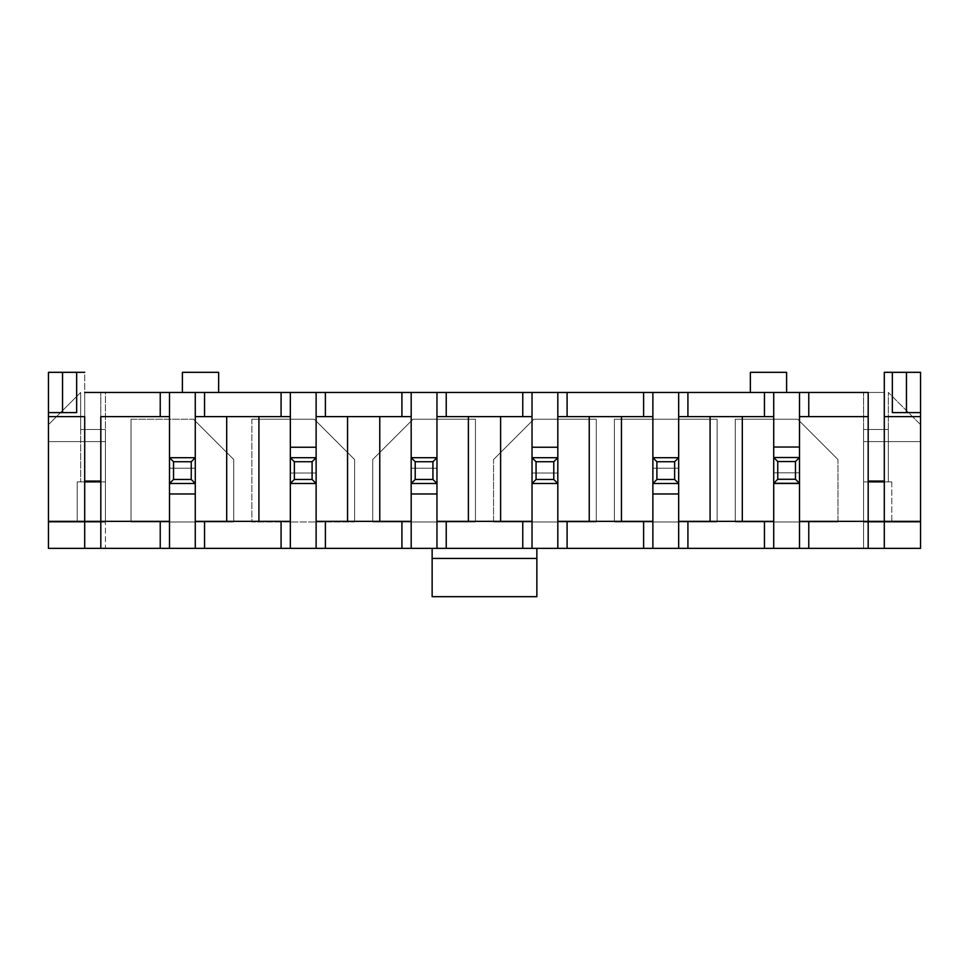 <?xml version="1.0" encoding="UTF-8"?>
<svg xmlns="http://www.w3.org/2000/svg" width="969" height="969" viewBox="0 0 969 969"><rect width="100%" height="100%" fill="white"/><g stroke="black" fill="none" stroke-linecap="round" stroke-linejoin="round"><path stroke-width="0.73" stroke-dasharray="4.84 3.63" d="M195.278 483.495L195.278 457.707L195.278 468.184L195.278 457.707L169.502 457.707L169.502 483.495L195.278 483.495L169.502 483.495L169.502 457.707L195.278 457.707L169.502 457.707L195.278 457.707L169.502 457.707L169.502 468.184L195.278 468.184L195.278 457.707L195.278 468.184L169.502 468.184L195.278 468.184L169.502 468.184L169.502 457.707L195.278 457.707L169.502 457.707L169.502 483.495L195.278 483.495L169.502 483.495L195.278 483.495L169.502 483.495L195.278 483.495L195.278 493.972L195.278 457.707L195.278 483.495L191.244 479.461L173.524 479.461L173.524 461.741L191.244 461.741L191.244 479.461L191.244 461.741L173.524 461.741L169.502 457.707L169.502 468.184L169.502 457.707L195.278 457.707L191.244 461.741L195.278 457.707L195.278 483.495L169.502 483.495L169.502 493.972L195.278 493.972L169.502 493.972L169.502 457.707L173.524 461.741L173.524 479.461L169.502 483.495L173.524 479.461L191.244 479.461L195.278 483.495L195.278 457.707L169.502 457.707L169.502 483.495L195.278 483.495L169.502 483.495L169.502 548.345L169.502 457.707L195.278 457.707L195.278 392.457L195.278 548.345L195.278 483.495L169.502 483.495L195.278 483.495M290.337 457.707L290.337 483.495L290.337 473.017L290.337 483.495L316.124 483.495L316.124 457.707L290.337 457.707L316.124 457.707L316.124 483.495L290.337 483.495L316.124 483.495L290.337 483.495L316.124 483.495L316.124 473.017L290.337 473.017L290.337 483.495L290.337 473.017L316.124 473.017L290.337 473.017L316.124 473.017L316.124 483.495L290.337 483.495L316.124 483.495L316.124 457.707L290.337 457.707L316.124 457.707L290.337 457.707L316.124 457.707L290.337 457.707L290.337 447.242L290.337 483.495L290.337 457.707L294.37 461.741L312.091 461.741L312.091 479.461L294.37 479.461L294.37 461.741L294.37 479.461L312.091 479.461L316.124 483.495L316.124 473.017L316.124 483.495L290.337 483.495L294.37 479.461L290.337 483.495L290.337 457.707L316.124 457.707L316.124 447.242L290.337 447.242L316.124 447.242L316.124 483.495L312.091 479.461L312.091 461.741L316.124 457.707L312.091 461.741L294.37 461.741L290.337 457.707L290.337 483.495L316.124 483.495L316.124 457.707L290.337 457.707L316.124 457.707L316.124 392.457L316.124 483.495L290.337 483.495L290.337 548.345L290.337 392.457L290.337 457.707L316.124 457.707L290.337 457.707M436.971 483.495L436.971 457.707L436.971 468.184L436.971 457.707L411.183 457.707L411.183 483.495L436.971 483.495L411.183 483.495L411.183 457.707L436.971 457.707L411.183 457.707L436.971 457.707L411.183 457.707L411.183 468.184L436.971 468.184L436.971 457.707L436.971 468.184L411.183 468.184L436.971 468.184L411.183 468.184L411.183 457.707L436.971 457.707L411.183 457.707L411.183 483.495L436.971 483.495L411.183 483.495L436.971 483.495L411.183 483.495L436.971 483.495L436.971 493.972L436.971 457.707L436.971 483.495L432.937 479.461L415.216 479.461L415.216 461.741L432.937 461.741L432.937 479.461L432.937 461.741L415.216 461.741L411.183 457.707L411.183 468.184L411.183 457.707L436.971 457.707L432.937 461.741L436.971 457.707L436.971 483.495L411.183 483.495L411.183 493.972L436.971 493.972L411.183 493.972L411.183 457.707L415.216 461.741L415.216 479.461L411.183 483.495L415.216 479.461L432.937 479.461L436.971 483.495L436.971 457.707L436.971 493.972L436.971 457.707L411.183 457.707L411.183 483.495L436.971 483.495L411.183 483.495L411.183 548.345L411.183 457.707L436.971 457.707L436.971 392.457L436.971 548.345L436.971 483.495L411.183 483.495L436.971 483.495M678.663 483.495L678.663 457.707L678.663 468.184L678.663 457.707L652.876 457.707L652.876 483.495L678.663 483.495L652.876 483.495L652.876 457.707L678.663 457.707L652.876 457.707L678.663 457.707L652.876 457.707L652.876 468.184L678.663 468.184L678.663 457.707L678.663 468.184L652.876 468.184L678.663 468.184L652.876 468.184L652.876 457.707L678.663 457.707L652.876 457.707L652.876 483.495L678.663 483.495L652.876 483.495L678.663 483.495L652.876 483.495L678.663 483.495L678.663 493.972L678.663 457.707L678.663 483.495L674.63 479.461L656.909 479.461L656.909 461.741L674.63 461.741L674.63 479.461L674.63 461.741L656.909 461.741L652.876 457.707L652.876 468.184L652.876 457.707L678.663 457.707L674.63 461.741L678.663 457.707L678.663 483.495L652.876 483.495L652.876 493.972L678.663 493.972L652.876 493.972L652.876 457.707L656.909 461.741L656.909 479.461L652.876 483.495L656.909 479.461L674.63 479.461L678.663 483.495L678.663 457.707L678.663 493.972L678.663 457.707L652.876 457.707L652.876 483.495L678.663 483.495L652.876 483.495L652.876 548.345L652.876 457.707L678.663 457.707L678.663 392.457L678.663 548.345L678.663 483.495L652.876 483.495L678.663 483.495M532.029 457.707L532.029 483.495L532.029 473.017L532.029 483.495L557.817 483.495L557.817 457.707L532.029 457.707L557.817 457.707L557.817 483.495L532.029 483.495L557.817 483.495L532.029 483.495L557.817 483.495L557.817 473.017L532.029 473.017L532.029 483.495L532.029 473.017L557.817 473.017L532.029 473.017L557.817 473.017L557.817 483.495L532.029 483.495L557.817 483.495L557.817 457.707L532.029 457.707L557.817 457.707L532.029 457.707L557.817 457.707L532.029 457.707L532.029 447.242L532.029 483.495L532.029 457.707L536.063 461.741L553.784 461.741L553.784 479.461L536.063 479.461L536.063 461.741L536.063 479.461L553.784 479.461L557.817 483.495L557.817 473.017L557.817 483.495L532.029 483.495L536.063 479.461L532.029 483.495L532.029 457.707L557.817 457.707L557.817 447.242L532.029 447.242L557.817 447.242L557.817 483.495L553.784 479.461L553.784 461.741L557.817 457.707L553.784 461.741L536.063 461.741L532.029 457.707L532.029 483.495L532.029 447.242L532.029 483.495L557.817 483.495L557.817 457.707L532.029 457.707L557.817 457.707L557.817 392.457L557.817 483.495L532.029 483.495L532.029 548.345L532.029 392.457L532.029 457.707L557.817 457.707L532.029 457.707M773.722 457.513L773.722 483.289L773.722 472.824L773.722 483.289L799.498 483.289L799.498 457.513L773.722 457.513L799.498 457.513L799.498 483.289L773.722 483.289L799.498 483.289L773.722 483.289L799.498 483.289L799.498 472.824L773.722 472.824L773.722 483.289L773.722 472.824L799.498 472.824L773.722 472.824L799.498 472.824L799.498 483.289L773.722 483.289L799.498 483.289L799.498 457.513L773.722 457.513L799.498 457.513L773.722 457.513L799.498 457.513L773.722 457.513L773.722 483.289L773.722 457.513L777.756 461.535L795.476 461.535L795.476 479.267L777.756 479.267L777.756 461.535L777.756 479.267L795.476 479.267L799.498 483.289L799.498 472.824L799.498 483.289L773.722 483.289L777.756 479.267L773.722 483.289L773.722 457.513L799.498 457.513L799.498 447.036L773.722 447.036L799.498 447.036L799.498 483.289L795.476 479.267L795.476 461.535L799.498 457.513L795.476 461.535L777.756 461.535L773.722 457.513M742.302 521.358L678.663 521.358L710.083 521.358L710.083 416.622L678.663 416.622L773.722 416.622L742.302 416.622L742.302 521.358L742.302 416.622L710.083 416.622L710.083 521.358L742.302 521.358M773.722 483.289L773.722 447.036L773.722 483.289M621.456 521.358L557.817 521.358L589.237 521.358L589.237 416.622L557.817 416.622L652.876 416.622L621.456 416.622L621.456 521.358L621.456 416.622L589.237 416.622L589.237 521.358L621.456 521.358M652.876 493.972L652.876 457.707L652.876 493.972M500.61 521.358L436.971 521.358L468.39 521.358L468.39 416.622L436.971 416.622L532.029 416.622L500.61 416.622L500.61 521.358L500.61 416.622L468.39 416.622L468.39 521.358L500.61 521.358M379.763 521.358L316.124 521.358L347.544 521.358L347.544 416.622L316.124 416.622L411.183 416.622L379.763 416.622L379.763 521.358L379.763 416.622L347.544 416.622L347.544 521.358L379.763 521.358M411.183 493.972L411.183 457.707L411.183 493.972M735.253 419.238L797.693 419.238L837.967 459.524L837.967 521.964L735.253 521.964L735.253 419.238L735.253 521.964L837.967 521.964L837.967 459.524L797.693 419.238L735.253 419.238L797.693 419.238L735.253 419.238L735.253 521.964L837.967 521.964L735.253 521.964L735.253 419.238M773.722 483.495L799.498 483.495L799.498 457.707L773.722 457.707L773.722 548.345L773.722 457.707L799.498 457.707L799.498 392.457L799.498 548.345L799.498 483.495L773.722 483.495M773.722 392.457L773.722 457.707L773.722 392.457M48.45 548.345L920.55 548.345L920.55 372.314L884.297 372.314L884.297 392.457L84.703 392.457L84.703 481.072L84.703 372.314L48.45 372.314L48.45 548.345L48.45 522.158L105.415 522.158L105.415 392.457L863.585 392.457L863.585 548.345L105.415 548.345L105.415 522.158L105.415 548.345L48.45 548.345M536.862 548.345L432.138 548.345L536.862 548.345L536.862 596.686L432.138 596.686L432.138 548.345L536.862 548.345L432.138 548.345L432.138 596.686L536.862 596.686L536.862 548.345M786.61 392.457L750.357 392.457L786.61 392.457L750.357 392.457L786.61 392.457L786.61 372.314L786.61 392.457M182.39 392.457L218.643 392.457L182.39 392.457L218.643 392.457L218.643 372.314L218.643 392.457L182.39 392.457L182.39 372.314L182.39 392.457M868.188 416.622L799.498 416.622L868.188 416.622M799.498 447.036L799.498 483.289L799.498 447.036M799.498 521.358L868.188 521.358L799.498 521.358M596.286 419.238L533.846 419.238L493.56 459.524L493.56 521.964L596.286 521.964L596.286 419.238L596.286 521.964L493.56 521.964L493.56 459.524L533.846 419.238L596.286 419.238L596.286 521.964L493.56 521.964L596.286 521.964L596.286 419.238L533.846 419.238L596.286 419.238M475.44 419.238L413 419.238L372.714 459.524L372.714 521.964L475.44 521.964L475.44 419.238L475.44 521.964L372.714 521.964L372.714 459.524L413 419.238L475.44 419.238L475.44 521.964L372.714 521.964L372.714 459.524L372.714 521.964L475.44 521.964L475.44 419.238L413 419.238L475.44 419.238M233.747 521.964L233.747 459.524L193.461 419.238L131.033 419.238L131.033 521.964L233.747 521.964L131.033 521.964L131.033 419.238L193.461 419.238L233.747 459.524L233.747 521.964L131.033 521.964L131.033 419.238L131.033 521.964L233.747 521.964L233.747 459.524L233.747 521.964M251.867 419.238L251.867 521.964L354.593 521.964L354.593 459.524L314.307 419.238L251.867 419.238L314.307 419.238L354.593 459.524L354.593 521.964L251.867 521.964L251.867 419.238L314.307 419.238L251.867 419.238L251.867 521.964L354.593 521.964L251.867 521.964L251.867 419.238M717.133 419.238L614.407 419.238L614.407 521.964L717.133 521.964L717.133 419.238L717.133 521.964L614.407 521.964L614.407 419.238L717.133 419.238L717.133 521.964L614.407 521.964L614.407 419.238L614.407 521.964L717.133 521.964L717.133 419.238L614.407 419.238L717.133 419.238M557.817 548.345L557.817 483.495L557.817 548.345M557.817 447.242L557.817 483.495L557.817 447.242M652.876 392.457L652.876 457.707L652.876 392.457M411.183 392.457L411.183 457.707L411.183 392.457M316.124 447.242L316.124 548.345L316.124 447.242M258.917 521.358L195.278 521.358L226.698 521.358L226.698 416.622L290.337 416.622L258.917 416.622L258.917 521.358L258.917 416.622L195.278 416.622L226.698 416.622L226.698 521.358L258.917 521.358M863.585 481.884L868.188 481.884L863.585 481.884L868.188 481.884L868.188 548.345L868.188 521.358L884.297 521.358L884.297 481.884L891.783 481.884L891.783 522.158L863.585 522.158L863.585 429.521L888.319 429.521L888.319 481.884L884.297 481.884L884.297 392.457L884.297 481.072L868.188 481.072L868.188 481.884L863.585 481.884L891.783 481.884L884.297 481.884L888.319 481.884L884.297 481.884L884.297 548.345L884.297 521.358L920.55 521.358L868.188 521.358L868.188 481.884L863.585 481.884L863.585 429.521L888.319 429.521L863.585 429.521L888.319 429.521L863.585 429.521L888.319 429.521L888.319 392.457L920.55 424.676L920.55 441.598L863.585 441.598L920.55 441.598L920.55 522.158L891.783 522.158L891.783 481.884L863.585 481.884L863.585 392.457L884.297 392.457L884.297 372.314L920.55 372.314L920.55 424.676L888.319 392.457L888.319 481.884L888.319 429.521L863.585 429.521L863.585 522.158L920.55 522.158L920.55 548.345L863.585 548.345L863.585 441.598L863.585 481.884L868.188 481.884L868.188 392.457L868.188 481.072L884.297 481.072L884.297 481.884L888.319 481.884L888.319 429.521L863.585 429.521L863.585 481.884M100.812 481.072L100.812 392.457L100.812 481.884L105.415 481.884L100.812 481.884L100.812 521.358L169.502 521.358L100.812 521.358L100.812 548.345L100.812 481.884L105.415 481.884L105.415 429.521L80.681 429.521L105.415 429.521L105.415 441.598L48.45 441.598L48.45 424.676L80.681 392.457L80.681 429.521L105.415 429.521L80.681 429.521L80.681 481.884L80.681 392.457L80.681 429.521L80.681 392.457L48.45 424.676L48.45 372.314L84.703 372.314L84.703 392.457L105.415 392.457L105.415 481.884L105.415 441.598L48.45 441.598L105.415 441.598L105.415 522.158L48.45 522.158L105.415 522.158L105.415 481.884L77.217 481.884L77.217 522.158L48.45 522.158L48.45 441.598L105.415 441.598L105.415 481.884L100.812 481.884L100.812 481.072L84.703 481.072L84.703 481.884L84.703 481.072L100.812 481.072M169.502 392.457L169.502 493.972L169.502 392.457M100.812 416.622L169.502 416.622L100.812 416.622M920.55 412.6L892.352 412.6L892.352 372.314L892.352 412.6L920.55 412.6M76.648 372.314L76.648 412.6L48.45 412.6L76.648 412.6L76.648 372.314M84.703 548.345L84.703 481.884L77.217 481.884L77.217 522.158L77.217 481.884L105.415 481.884L105.415 522.158L77.217 522.158L77.217 481.884L84.703 481.884L84.703 548.345M920.55 522.158L863.585 522.158L920.55 522.158M920.55 441.598L863.585 441.598L920.55 441.598M80.681 429.521L105.415 429.521L80.681 429.521L105.415 429.521L105.415 481.884L100.812 481.884L105.415 481.884L105.415 429.521L80.681 429.521L80.681 481.884L80.681 429.521M891.783 481.884L891.783 522.158L891.783 481.884M84.703 521.358L48.45 521.358L84.703 521.358M750.357 372.314L750.357 392.457L750.357 372.314L786.61 372.314L750.357 372.314M182.39 372.314L218.643 372.314L182.39 372.314M884.297 416.622L920.55 416.622L884.297 416.622M48.45 416.622L84.703 416.622L48.45 416.622M920.55 424.676L888.319 392.457L920.55 424.676M48.45 424.676L80.681 392.457L48.45 424.676M131.033 419.238L193.461 419.238L131.033 419.238M169.502 457.707L195.278 457.707L169.502 457.707M84.703 481.884L80.681 481.884L84.703 481.884M354.593 521.964L354.593 459.524L354.593 521.964M316.124 483.495L290.337 483.495L316.124 483.495M411.183 457.707L436.971 457.707L411.183 457.707M652.876 457.707L678.663 457.707L652.876 457.707M493.56 521.964L493.56 459.524L493.56 521.964M557.817 483.495L532.029 483.495L557.817 483.495M837.967 521.964L837.967 459.524L837.967 521.964M773.722 457.707L799.498 457.707L773.722 457.707M233.747 459.524L193.461 419.238L233.747 459.524M354.593 459.524L314.307 419.238L354.593 459.524M413 419.238L372.714 459.524L413 419.238M533.846 419.238L493.56 459.524L533.846 419.238M837.967 459.524L797.693 419.238L837.967 459.524"/><path stroke-width="1.45" d="M195.278 457.707L195.278 493.972L195.278 483.495L169.502 483.495L169.502 493.972L195.278 493.972L169.502 493.972L169.502 457.707L195.278 457.707L169.502 457.707L173.524 461.741L173.524 479.461L191.244 479.461L191.244 461.741L173.524 461.741L191.244 461.741L195.278 457.707L191.244 461.741L191.244 479.461L195.278 483.495L195.278 416.622L195.278 457.707M173.524 461.741L169.502 457.707L169.502 483.495L173.524 479.461L173.524 461.741M173.524 479.461L169.502 483.495L195.278 483.495L191.244 479.461L173.524 479.461M290.337 483.495L290.337 447.242L290.337 457.707L316.124 457.707L316.124 447.242L290.337 447.242L316.124 447.242L316.124 483.495L290.337 483.495L316.124 483.495L312.091 479.461L312.091 461.741L294.37 461.741L294.37 479.461L312.091 479.461L294.37 479.461L290.337 483.495L294.37 479.461L294.37 461.741L290.337 457.707L290.337 521.358L290.337 483.495M312.091 479.461L316.124 483.495L316.124 457.707L312.091 461.741L312.091 479.461M312.091 461.741L316.124 457.707L290.337 457.707L294.37 461.741L312.091 461.741M436.971 457.707L436.971 493.972L436.971 483.495L411.183 483.495L411.183 493.972L436.971 493.972L411.183 493.972L411.183 457.707L436.971 457.707L411.183 457.707L415.216 461.741L415.216 479.461L432.937 479.461L432.937 461.741L415.216 461.741L432.937 461.741L436.971 457.707L432.937 461.741L432.937 479.461L436.971 483.495L436.971 416.622L436.971 457.707M415.216 461.741L411.183 457.707L411.183 483.495L415.216 479.461L415.216 461.741M415.216 479.461L411.183 483.495L436.971 483.495L432.937 479.461L415.216 479.461M678.663 457.707L678.663 493.972L678.663 483.495L652.876 483.495L652.876 493.972L678.663 493.972L652.876 493.972L652.876 457.707L678.663 457.707L652.876 457.707L656.909 461.741L656.909 479.461L674.63 479.461L674.63 461.741L656.909 461.741L674.63 461.741L678.663 457.707L674.63 461.741L674.63 479.461L678.663 483.495L678.663 416.622L678.663 457.707M656.909 461.741L652.876 457.707L652.876 483.495L656.909 479.461L656.909 461.741M656.909 479.461L652.876 483.495L678.663 483.495L674.63 479.461L656.909 479.461M532.029 483.495L532.029 447.242L532.029 457.707L557.817 457.707L557.817 447.242L532.029 447.242L557.817 447.242L557.817 483.495L532.029 483.495L557.817 483.495L553.784 479.461L553.784 461.741L536.063 461.741L536.063 479.461L553.784 479.461L536.063 479.461L532.029 483.495L536.063 479.461L536.063 461.741L532.029 457.707L532.029 521.358L532.029 483.495M553.784 479.461L557.817 483.495L557.817 457.707L553.784 461.741L553.784 479.461M553.784 461.741L557.817 457.707L532.029 457.707L536.063 461.741L553.784 461.741M773.722 483.289L773.722 447.036L773.722 457.513L799.498 457.513L799.498 447.036L773.722 447.036L799.498 447.036L799.498 483.289L773.722 483.289L799.498 483.289L795.476 479.267L795.476 461.535L777.756 461.535L777.756 479.267L795.476 479.267L777.756 479.267L773.722 483.289L777.756 479.267L777.756 461.535L773.722 457.513L773.722 521.358L773.722 483.289M795.476 479.267L799.498 483.289L799.498 457.513L795.476 461.535L795.476 479.267M795.476 461.535L799.498 457.513L773.722 457.513L777.756 461.535L795.476 461.535M892.352 412.6L906.451 412.6L906.451 372.314L892.352 372.314L892.352 412.6L892.352 372.314L884.297 372.314L884.297 416.622L920.55 416.622L920.55 412.6L920.55 548.345L773.722 548.345L799.498 548.345L799.498 521.358L808.764 521.358L808.764 548.345L868.188 548.345L868.188 392.457L808.764 392.457L868.188 392.457L868.188 416.622L808.764 416.622L868.188 416.622L868.188 521.358L808.764 521.358L868.188 521.358L868.188 548.345L920.55 548.345L920.55 521.358L868.188 521.358L884.297 521.358L884.297 548.345L884.297 372.314L920.55 372.314L920.55 412.6L920.55 372.314L906.451 372.314L906.451 412.6L920.55 412.6L892.352 412.6M48.45 412.6L62.549 412.6L62.549 372.314L48.45 372.314L48.45 412.6L48.45 372.314L84.703 372.314L62.549 372.314L62.549 412.6L76.648 412.6L76.648 372.314L76.648 412.6L48.45 412.6L48.45 416.622L48.45 412.6M742.302 416.622L742.302 521.358L742.302 416.622M773.722 447.036L773.722 416.622L764.456 416.622L764.456 392.457L799.498 392.457L773.722 392.457L773.722 447.036M621.456 416.622L621.456 521.358L621.456 416.622M652.876 521.358L652.876 493.972L652.876 548.345L48.45 548.345L48.45 416.622L84.703 416.622L84.703 521.358L48.45 521.358L48.45 548.345L84.703 548.345L84.703 521.358L84.703 548.345L160.236 548.345L160.236 521.358L100.812 521.358L100.812 548.345L100.812 521.358L169.502 521.358L169.502 493.972L169.502 548.345L195.278 548.345L195.278 521.358L204.544 521.358L204.544 548.345L281.083 548.345L281.083 521.358L204.544 521.358L290.337 521.358L290.337 548.345L401.917 548.345L401.917 521.358L325.39 521.358L325.39 548.345L325.39 521.358L411.183 521.358L411.183 493.972L411.183 548.345L436.971 548.345L436.971 521.358L446.237 521.358L446.237 548.345L522.763 548.345L522.763 521.358L446.237 521.358L532.029 521.358L532.029 548.345L557.817 548.345L557.817 521.358L567.083 521.358L567.083 548.345L643.61 548.345L643.61 521.358L567.083 521.358L652.876 521.358L643.61 521.358L643.61 548.345L678.663 548.345L652.876 548.345L652.876 521.358M652.876 457.707L652.876 416.622L643.61 416.622L643.61 392.457L764.456 392.457L687.917 392.457L687.917 416.622L764.456 416.622L678.663 416.622L678.663 392.457L652.876 392.457L652.876 457.707M500.61 416.622L500.61 521.358L500.61 416.622M532.029 447.242L532.029 416.622L522.763 416.622L522.763 392.457L643.61 392.457L567.083 392.457L567.083 416.622L643.61 416.622L557.817 416.622L557.817 447.242L557.817 392.457L532.029 392.457L532.029 447.242M379.763 416.622L379.763 521.358L379.763 416.622M411.183 457.707L411.183 416.622L401.917 416.622L401.917 392.457L522.763 392.457L446.237 392.457L446.237 416.622L522.763 416.622L436.971 416.622L436.971 392.457L411.183 392.457L411.183 457.707M799.498 483.495L773.722 483.495L799.498 483.495M773.722 548.345L678.663 548.345L678.663 521.358L687.917 521.358L687.917 548.345L764.456 548.345L764.456 521.358L687.917 521.358L773.722 521.358L773.722 548.345L773.722 521.358L764.456 521.358L764.456 548.345L773.722 548.345M799.498 392.457L808.764 392.457L808.764 416.622L799.498 416.622L799.498 447.036L799.498 392.457L799.498 416.622L808.764 416.622L808.764 392.457L799.498 392.457M84.703 392.457L401.917 392.457L325.39 392.457L325.39 416.622L401.917 416.622L316.124 416.622L316.124 447.242L316.124 416.622L325.39 416.622L325.39 392.457L290.337 392.457L290.337 416.622L281.083 416.622L281.083 392.457L204.544 392.457L204.544 416.622L281.083 416.622L195.278 416.622L195.278 392.457L169.502 392.457L169.502 416.622L160.236 416.622L160.236 392.457L84.703 392.457M710.083 521.358L710.083 416.622L710.083 521.358M678.663 493.972L678.663 521.358L678.663 493.972M799.498 483.289L799.498 521.358L799.498 483.289M468.39 521.358L468.39 416.622L468.39 521.358M436.971 493.972L436.971 521.358L436.971 493.972M589.237 521.358L589.237 416.622L589.237 521.358M557.817 483.495L557.817 521.358L557.817 483.495M347.544 521.358L347.544 416.622L347.544 521.358M316.124 483.495L316.124 521.358L325.39 521.358L316.124 521.358L316.124 548.345L316.124 483.495M290.337 447.242L290.337 416.622L290.337 447.242M258.917 416.622L258.917 521.358L258.917 416.622M868.188 481.072L884.297 481.072L868.188 481.072M84.703 481.072L100.812 481.072L84.703 481.072M884.297 481.884L868.188 481.884L884.297 481.884M100.812 416.622L160.236 416.622L100.812 416.622L100.812 521.358L100.812 416.622M169.502 457.707L169.502 416.622L169.502 457.707M226.698 521.358L226.698 416.622L226.698 521.358M195.278 493.972L195.278 521.358L195.278 493.972M100.812 521.358L84.703 521.358L84.703 416.622L48.45 416.622L48.45 521.358L100.812 521.358M536.862 596.686L432.138 596.686L536.862 596.686L536.862 558.423L432.138 558.423L432.138 596.686L432.138 558.423L536.862 558.423L536.862 548.345L536.862 596.686M432.138 548.345L432.138 558.423L432.138 548.345M100.812 481.884L84.703 481.884L100.812 481.884M218.643 372.314L218.643 392.457L218.643 372.314L182.39 372.314L182.39 392.457L182.39 372.314L218.643 372.314M786.61 372.314L750.357 372.314L750.357 392.457L750.357 372.314L786.61 372.314L786.61 392.457L786.61 372.314M920.55 416.622L884.297 416.622L884.297 521.358L920.55 521.358L920.55 416.622M160.236 392.457L160.236 416.622L169.502 416.622L169.502 392.457L160.236 392.457M160.236 521.358L160.236 548.345L169.502 548.345L169.502 521.358L160.236 521.358M195.278 392.457L195.278 416.622L204.544 416.622L204.544 392.457L195.278 392.457M195.278 521.358L195.278 548.345L204.544 548.345L204.544 521.358L195.278 521.358M281.083 392.457L281.083 416.622L290.337 416.622L290.337 392.457L281.083 392.457M281.083 521.358L281.083 548.345L290.337 548.345L290.337 521.358L281.083 521.358M316.124 392.457L316.124 416.622L316.124 392.457M401.917 392.457L401.917 416.622L411.183 416.622L411.183 392.457L401.917 392.457M401.917 521.358L401.917 548.345L411.183 548.345L411.183 521.358L401.917 521.358M436.971 392.457L436.971 416.622L446.237 416.622L446.237 392.457L436.971 392.457M436.971 521.358L436.971 548.345L446.237 548.345L446.237 521.358L436.971 521.358M643.61 392.457L643.61 416.622L652.876 416.622L652.876 392.457L643.61 392.457M678.663 392.457L678.663 416.622L687.917 416.622L687.917 392.457L678.663 392.457M678.663 521.358L678.663 548.345L687.917 548.345L687.917 521.358L678.663 521.358M522.763 392.457L522.763 416.622L532.029 416.622L532.029 392.457L522.763 392.457M522.763 521.358L522.763 548.345L532.029 548.345L532.029 521.358L522.763 521.358M557.817 392.457L557.817 416.622L567.083 416.622L567.083 392.457L557.817 392.457M557.817 521.358L557.817 548.345L567.083 548.345L567.083 521.358L557.817 521.358M764.456 392.457L764.456 416.622L773.722 416.622L773.722 392.457L764.456 392.457M799.498 521.358L799.498 548.345L808.764 548.345L808.764 521.358L799.498 521.358"/></g></svg>
